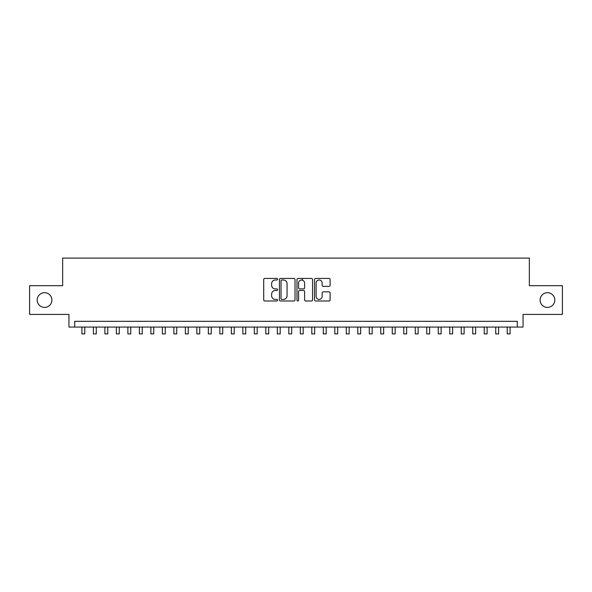 <?xml version="1.0" encoding="UTF-8"?>
<svg xmlns="http://www.w3.org/2000/svg" width="592" height="592" viewBox="0 0 592 592"><rect width="100%" height="100%" fill="white"/><g stroke="black" fill="none" stroke-linecap="round" stroke-linejoin="round"><path stroke-width="0.89" d="M277.611 279.209A0.792 0.792 0 0 0 276.819 278.425L264.831 278.425A1.125 1.125 0 0 0 263.699 279.55L263.699 299.863A1.125 1.125 0 0 0 264.831 300.988L276.819 300.988A0.792 0.792 0 0 0 277.611 300.203A0.792 0.792 0 0 0 276.819 299.411L275.265 299.411A3.611 3.611 0 0 1 271.654 295.8L271.654 294.106A3.611 3.611 0 0 1 275.265 290.494L276.819 290.494A0.792 0.792 0 0 0 277.611 289.71A0.792 0.792 0 0 0 276.819 288.918L275.265 288.918A3.611 3.611 0 0 1 271.654 285.307L271.654 283.612A3.611 3.611 0 0 1 275.265 280.001L276.819 280.001A0.792 0.792 0 0 0 277.611 279.209M540.096 300.055A7.356 7.356 0 0 0 547.459 307.411A7.356 7.356 0 0 0 554.815 300.055A7.356 7.356 0 0 0 547.459 292.692A7.356 7.356 0 0 0 540.096 300.055M37.185 300.055A7.356 7.356 0 0 0 44.541 307.411A7.356 7.356 0 0 0 51.904 300.055A7.356 7.356 0 0 0 44.541 292.692A7.356 7.356 0 0 0 37.185 300.055M328.974 286.38A1.125 1.125 0 0 0 330.107 285.248L330.107 279.55A1.125 1.125 0 0 0 328.974 278.425L315.662 278.425A1.125 1.125 0 0 0 314.53 279.55L314.53 299.863A1.125 1.125 0 0 0 315.662 300.988L328.974 300.988A1.125 1.125 0 0 0 330.107 299.863L330.107 292.981A1.125 1.125 0 0 0 328.974 291.849L323.276 291.849A1.125 1.125 0 0 0 322.152 292.981L322.152 296.392A3.019 3.019 0 0 1 319.132 299.411A3.019 3.019 0 0 1 316.113 296.392L316.113 283.02A3.019 3.019 0 0 1 319.132 280.001A3.019 3.019 0 0 1 322.152 283.02L322.152 285.248A1.125 1.125 0 0 0 323.276 286.38L328.974 286.38M517.282 327.065L523.032 327.065L523.032 314.419L562.4 314.419L562.4 285.684L529.352 285.684L529.352 258.097L62.648 258.097L62.648 285.684L29.6 285.684L29.6 314.419L68.968 314.419L68.968 327.065L517.282 327.065L517.282 321.315L74.718 321.315L74.718 327.065M295.016 279.55A1.125 1.125 0 0 0 293.884 278.425L280.571 278.425A1.125 1.125 0 0 0 279.439 279.55L279.439 299.863A1.125 1.125 0 0 0 280.571 300.988L293.884 300.988A1.125 1.125 0 0 0 295.016 299.863L295.016 279.55M298.116 278.425L311.429 278.425A1.125 1.125 0 0 1 312.561 279.55L312.561 299.863A1.125 1.125 0 0 1 311.429 300.988L305.731 300.988A1.125 1.125 0 0 1 304.606 299.863L304.606 291.627A1.125 1.125 0 0 0 303.474 290.494L299.693 290.494A1.125 1.125 0 0 0 298.568 291.627L298.568 300.203A0.792 0.792 0 0 1 297.776 300.988A0.792 0.792 0 0 1 296.984 300.203L296.984 279.55A1.125 1.125 0 0 1 298.116 278.425M281.814 280.001A0.792 0.792 0 0 0 281.022 280.793L281.022 298.62A0.792 0.792 0 0 0 281.814 299.411L283.45 299.411A3.611 3.611 0 0 0 287.061 295.8L287.061 283.612A3.611 3.611 0 0 0 283.45 280.001L281.814 280.001M304.606 283.08A3.019 3.019 0 0 0 301.587 280.06A3.019 3.019 0 0 0 298.568 283.08L298.568 287.786A1.125 1.125 0 0 0 299.693 288.918L303.474 288.918A1.125 1.125 0 0 0 304.606 287.786L304.606 283.08M81.903 327.065L81.903 333.903L84.774 333.903L84.774 327.065M93.395 327.065L93.395 333.903L96.274 333.903L96.274 327.065M104.895 327.065L104.895 333.903L107.766 333.903L107.766 327.065M116.387 327.065L116.387 333.903L119.266 333.903L119.266 327.065M127.887 327.065L127.887 333.903L130.758 333.903L130.758 327.065M139.379 327.065L139.379 333.903L142.25 333.903L142.25 327.065M150.871 327.065L150.871 333.903L153.75 333.903L153.75 327.065M162.371 327.065L162.371 333.903L165.242 333.903L165.242 327.065M173.863 327.065L173.863 333.903L176.734 333.903L176.734 327.065M185.363 327.065L185.363 333.903L188.234 333.903L188.234 327.065M196.855 327.065L196.855 333.903L199.726 333.903L199.726 327.065M208.347 327.065L208.347 333.903L211.226 333.903L211.226 327.065M219.847 327.065L219.847 333.903L222.718 333.903L222.718 327.065M231.339 327.065L231.339 333.903L234.21 333.903L234.21 327.065M242.838 327.065L242.838 333.903L245.71 333.903L245.71 327.065M254.331 327.065L254.331 333.903L257.202 333.903L257.202 327.065M265.823 327.065L265.823 333.903L268.701 333.903L268.701 327.065M277.322 327.065L277.322 333.903L280.194 333.903L280.194 327.065M288.815 327.065L288.815 333.903L291.686 333.903L291.686 327.065M302.438 280.179L302.438 278.425M300.314 327.065L300.314 333.903L303.185 333.903L303.185 327.065M311.806 327.065L311.806 333.903L314.678 333.903L314.678 327.065M323.299 327.065L323.299 333.903L326.177 333.903L326.177 327.065M334.798 327.065L334.798 333.903L337.669 333.903L337.669 327.065M346.29 327.065L346.29 333.903L349.162 333.903L349.162 327.065M357.79 327.065L357.79 333.903L360.661 333.903L360.661 327.065M369.282 327.065L369.282 333.903L372.153 333.903L372.153 327.065M380.774 327.065L380.774 333.903L383.653 333.903L383.653 327.065M392.274 327.065L392.274 333.903L395.145 333.903L395.145 327.065M403.766 327.065L403.766 333.903L406.637 333.903L406.637 327.065M415.266 327.065L415.266 333.903L418.137 333.903L418.137 327.065M426.758 327.065L426.758 333.903L429.629 333.903L429.629 327.065M438.25 327.065L438.25 333.903L441.129 333.903L441.129 327.065M449.75 327.065L449.75 333.903L452.621 333.903L452.621 327.065M461.242 327.065L461.242 333.903L464.113 333.903L464.113 327.065M472.734 327.065L472.734 333.903L475.613 333.903L475.613 327.065M484.234 327.065L484.234 333.903L487.105 333.903L487.105 327.065M495.726 327.065L495.726 333.903L498.605 333.903L498.605 327.065M507.226 327.065L507.226 333.903L510.097 333.903L510.097 327.065"/></g></svg>
